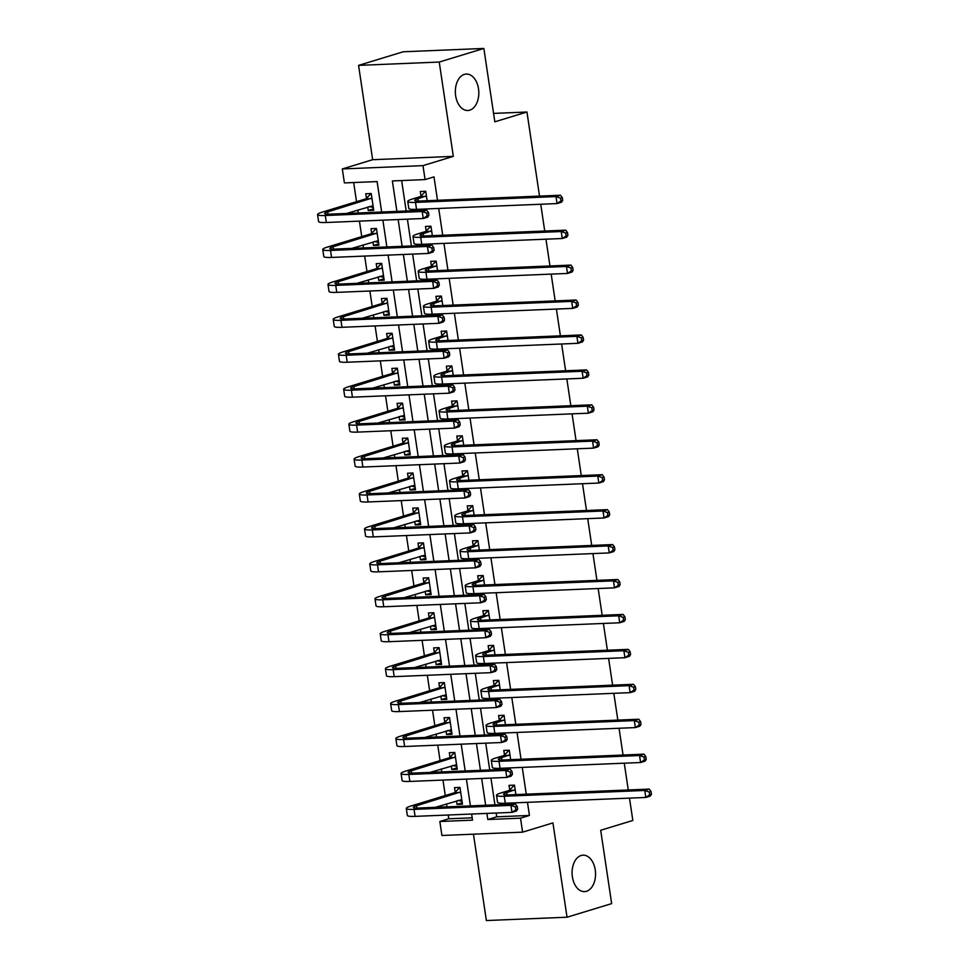 <?xml version="1.0" encoding="UTF-8"?>
<svg xmlns="http://www.w3.org/2000/svg" width="969" height="969" viewBox="0 0 969 969"><rect width="100%" height="100%" fill="white"/><g stroke="black" fill="none" stroke-linecap="round" stroke-linejoin="round"><path stroke-width="1.45" d="M469.747 110.163A18.229 11.713 -92.4 0 1 467.833 110.502A18.229 11.713 -92.4 0 1 455.466 94.272A18.229 11.713 -92.4 0 1 464.405 74.395A18.229 11.713 -92.4 0 1 466.331 74.068A18.229 11.713 -92.4 0 1 478.686 90.287A18.229 11.713 -92.4 0 1 469.747 110.163M586.487 891.274A18.229 11.713 -92.4 0 1 584.561 891.613A18.229 11.713 -92.4 0 1 572.207 875.382A18.229 11.713 -92.4 0 1 581.146 855.506A18.229 11.713 -92.4 0 1 583.059 855.179A18.229 11.713 -92.4 0 1 595.426 871.41A18.229 11.713 -92.4 0 1 586.487 891.274M381.653 212.017L377.098 181.578L344.395 182.923L342.311 168.945L422.981 165.626L425.076 179.592L392.36 180.949L396.915 211.387M372.653 159.703L453.322 156.372L439.236 62.052L483.858 48.45L403.189 51.781L358.566 65.383L372.653 159.703L342.311 168.945M473.453 834.176L486.365 920.55L567.035 917.219L552.936 822.899L522.594 832.153L441.925 835.484L439.841 821.506L472.545 820.162L471.624 814.033M448.199 815.002L448.768 818.781L439.841 821.506M353.673 182.535L356.531 201.673M357.779 210.043L358.227 212.974M359.438 221.138L361.752 236.606M363 244.975L363.448 247.919M364.659 256.07L366.972 271.55M368.22 279.908L368.668 282.851M369.879 291.003L372.193 306.483M373.453 314.84L373.889 317.784M375.1 325.935L377.413 341.415M378.673 349.773L379.109 352.716M380.32 360.868L382.634 376.347M383.894 384.705L384.33 387.648M385.541 395.8L387.854 411.28M389.114 419.638L389.55 422.581M390.773 430.733L393.075 446.212M394.335 454.57L394.771 457.513M395.994 465.665L398.295 481.145M399.555 489.502L399.991 492.446M401.214 500.598L403.528 516.077M404.776 524.435L405.212 527.378M406.435 535.542L408.748 551.01M409.996 559.367L410.432 562.311M411.655 570.475L413.969 585.942M415.216 594.312L415.653 597.243M416.876 605.407L419.189 620.875M420.437 629.244L420.873 632.176M422.096 640.339L424.41 655.807M425.657 664.177L426.094 667.12M427.317 675.272L429.63 690.752M430.878 699.109L431.314 702.053M432.537 710.204L434.851 725.684M436.098 734.042L436.534 736.985M437.758 745.137L440.071 760.617M441.319 768.974L441.755 771.918M442.978 780.069L445.292 795.549M446.539 803.907L446.975 806.85M439.236 62.052L358.566 65.383M629.487 798.117L632.83 820.464L600.695 830.263L611.657 903.617L567.035 917.219M448.768 818.781L472.194 817.824M456.508 800.866L457.029 804.391L462.479 804.161L459.972 787.397L454.522 787.615L455.2 792.182M451.288 765.934L451.808 769.447L457.259 769.229L454.752 752.465L449.301 752.683L449.979 757.237M446.067 731.001L446.588 734.514L452.038 734.296L449.531 717.52L444.081 717.75L444.759 722.305M440.847 696.069L441.367 699.582L446.818 699.364L444.311 682.588L438.86 682.818L439.538 687.372M435.626 661.137L436.147 664.649L441.598 664.431L439.09 647.655L433.64 647.886L434.318 652.44M430.406 626.204L430.926 629.717L436.377 629.499L433.87 612.723L428.419 612.953L429.097 617.507M425.185 591.272L425.706 594.784L431.157 594.554L428.649 577.79L423.199 578.021L423.877 582.575M419.965 556.339L420.485 559.852L425.936 559.622L423.429 542.858L417.978 543.088L418.656 547.642M414.732 521.407L415.265 524.919L420.716 524.689L418.208 507.926L412.758 508.156L413.436 512.71M409.512 486.462L410.044 489.987L415.495 489.757L412.988 472.993L407.537 473.211L408.215 477.778M404.291 451.53L404.824 455.055L410.275 454.824L407.767 438.061L402.317 438.279L402.995 442.845M399.071 416.597L399.603 420.122L405.054 419.892L402.547 403.128L397.096 403.346L397.774 407.913M393.85 381.665L394.383 385.19L399.834 384.959L397.326 368.196L391.876 368.414L392.554 372.98M388.63 346.732L389.163 350.245L394.613 350.027L392.106 333.263L386.655 333.481L387.334 338.036M383.409 311.8L383.942 315.313L389.393 315.095L386.885 298.319L381.435 298.549L382.113 303.103M378.189 276.868L378.722 280.38L384.172 280.162L381.665 263.386L376.214 263.616L376.893 268.171M372.968 241.935L373.501 245.448L378.952 245.23L376.444 228.454L370.994 228.684L371.672 233.238M367.748 207.003L368.281 210.515L373.731 210.297L371.224 193.521L365.773 193.752L366.452 198.306M496.164 813.027L496.734 816.806L529.437 815.462L527.475 802.32M526.252 794.168L522.255 767.387M521.031 759.236L517.022 732.455M515.811 724.303L511.802 697.523M510.59 689.371L506.581 662.59M505.37 654.438L501.361 627.658M500.149 619.506L496.14 592.725M494.929 584.573L490.92 557.793M489.708 549.641L485.699 522.86M484.488 514.696L480.479 487.928M479.267 479.764L475.258 452.995M474.047 444.832L470.038 418.063M468.826 409.899L464.817 383.118M463.606 374.967L459.597 348.186M458.385 340.034L454.376 313.253M453.153 305.102L449.156 278.321M447.932 270.169L443.935 243.389M442.712 235.237L438.715 208.456M437.491 200.304L433.991 176.879L425.076 179.592M401.638 180.561L406.193 211M407.404 219.164L411.413 245.932M412.624 254.096L416.634 280.865M417.845 289.028L421.854 315.797M423.065 323.961L427.075 350.742M428.298 358.893L432.295 385.674M433.518 393.826L437.516 420.607M438.739 428.758L442.736 455.539M443.959 463.691L447.957 490.471M449.18 498.623L453.177 525.404M454.4 533.556L458.398 560.336M459.621 568.488L463.618 595.269M464.841 603.421L468.839 630.201M470.062 638.365L474.059 665.134M475.282 673.298L479.28 700.066M480.503 708.23L484.5 734.999M485.723 743.162L489.72 769.943M490.944 778.095L494.941 804.876M515.896 794.592L514.478 785.144L509.028 785.374L509.718 789.929M510.675 759.66L509.258 750.212L503.807 750.442L504.486 754.996M505.455 724.727L504.037 715.279L498.587 715.51L499.265 720.064M500.234 689.795L498.817 680.347L493.366 680.565L494.045 685.131M495.014 654.862L493.596 645.415L488.146 645.633L488.824 650.199M489.793 619.93L488.376 610.482L482.925 610.7L483.604 615.267M484.573 584.997L483.156 575.55L477.705 575.768L478.383 580.334M479.352 550.065L477.935 540.617L472.484 540.835L473.163 545.39M474.132 515.133L472.715 505.673L467.264 505.903L467.942 510.457M468.911 480.2L467.494 470.74L462.043 470.97L462.722 475.525M463.691 445.268L462.274 435.808L456.823 436.038L457.501 440.592M458.47 410.323L457.053 400.875L451.602 401.105L452.281 405.66M453.25 375.391L451.833 365.943L446.382 366.173L447.06 370.727M448.029 340.458L446.612 331.01L441.161 331.241L441.84 335.795M442.797 305.526L441.392 296.078L435.941 296.308L436.619 300.862M437.576 270.593L436.171 261.145L430.721 261.364L431.399 265.93M432.356 235.661L430.951 226.213L425.5 226.431L426.178 230.997M427.135 200.728L425.73 191.281L420.28 191.499L420.958 196.065M483.858 48.45L494.82 121.815L526.954 112.016L493.56 113.397M526.954 112.016L539.515 196.089M540.738 204.253L544.735 231.034M545.959 239.186L549.956 265.966M551.179 274.118L555.176 300.899M556.4 309.05L560.397 335.831M561.62 343.983L565.617 370.764M566.841 378.915L570.838 405.696M572.061 413.848L576.058 440.629M577.282 448.78L581.279 475.561M582.502 483.713L586.499 510.493M587.723 518.657L591.72 545.426M592.943 553.59L596.94 580.358M598.164 588.522L602.161 615.291M603.384 623.455L607.393 650.235M608.605 658.387L612.614 685.168M613.825 693.319L617.834 720.1M619.046 728.252L623.055 755.033M624.266 763.184L628.275 789.965M453.322 156.372L422.981 165.626M529.437 815.462L520.51 818.175L522.594 832.153M470.413 805.881L466.404 779.1M465.193 770.949L461.183 744.168M459.96 736.016L455.963 709.235M454.74 701.084L450.742 674.303M449.519 666.151L445.522 639.37M444.299 631.219L440.301 604.438M439.078 596.286L435.081 569.506M433.858 561.354L429.861 534.573M428.637 526.409L424.64 499.641M423.417 491.477L419.42 464.708M418.196 456.544L414.199 429.776M412.976 421.612L408.979 394.831M407.755 386.679L403.758 359.899M402.535 351.747L398.538 324.966M397.314 316.815L393.317 290.034M392.094 281.882L388.097 255.101M386.873 246.95L382.876 220.169M486.886 813.415L487.807 819.532L520.51 818.175M398.138 219.539L402.135 246.32M403.358 254.472L407.355 281.252M408.579 289.404L412.576 316.185M413.799 324.336L417.796 351.117M419.02 359.269L423.017 386.05M424.24 394.213L428.237 420.982M429.461 429.146L433.458 455.914M434.681 464.078L438.678 490.847M439.902 499.011L443.899 525.792M445.122 533.943L449.119 560.724M450.343 568.876L454.34 595.656M455.563 603.808L459.56 630.589M460.784 638.741L464.781 665.521M466.004 673.673L470.001 700.454M471.225 708.605L475.234 735.386M476.445 743.538L480.454 770.319M481.666 778.47L485.675 805.251M496.734 816.806L487.807 819.532M462.274 802.792L457.029 804.391M373.525 208.916L368.281 210.515M378.746 243.849L373.501 245.448M383.966 278.781L378.722 280.38M389.187 313.714L383.942 315.313M394.407 348.646L389.163 350.245M399.628 383.591L394.383 385.19M404.848 418.523L399.603 420.122M410.069 453.456L404.824 455.055M415.289 488.388L410.044 489.987M420.51 523.321L415.265 524.919M425.73 558.253L420.485 559.852M430.951 593.185L425.706 594.784M436.171 628.118L430.926 629.717M441.392 663.05L436.147 664.649M446.612 697.983L441.367 699.582M451.833 732.915L446.588 734.514M457.053 767.848L451.808 769.447M515.169 789.711L506.739 792.618A14.244 1.805 -8.5 0 0 503.553 794.277A14.244 1.805 -8.5 0 0 508.713 794.895L649.23 789.105L651.035 791.491L649.254 792.036L649.666 794.822L651.459 794.277L651.035 791.491M651.459 794.277L650.272 796.082L645.814 797.451L644.773 790.462L504.243 796.252A21.366 2.701 171.5 0 1 496.503 795.331A21.366 2.701 171.5 0 1 501.288 792.848L509.234 790.425L514.236 785.241M649.666 794.822L645.814 797.451L505.297 803.24A21.366 2.701 171.5 0 1 497.545 802.32L496.503 795.331M649.254 792.036L644.773 790.462L649.23 789.105M514.684 790.195L509.234 790.425M462.08 801.46L458.155 800.37M517.64 809.212L517.228 806.414L515.435 806.959L515.859 809.757L517.64 809.212L516.465 811.017L511.995 812.373L510.954 805.384L414.042 809.381A21.366 2.701 171.5 0 1 406.302 808.461A21.366 2.701 171.5 0 1 411.074 805.978L454.727 792.666L459.73 787.494M461.801 799.607L435.311 807.334M460.65 791.952L416.525 805.748A14.244 1.805 -8.5 0 0 413.339 807.407A14.244 1.805 -8.5 0 0 418.499 808.025L515.411 804.028L517.228 806.414M515.859 809.757L511.995 812.373L415.083 816.37A21.366 2.701 171.5 0 1 407.343 815.45L406.302 808.461M515.435 806.959L510.954 805.384L515.411 804.028M460.178 792.448L454.727 792.666M509.948 754.766L501.518 757.685A14.244 1.805 -8.5 0 0 498.332 759.345A14.244 1.805 -8.5 0 0 503.492 759.962L644.01 754.161L645.814 756.559L644.034 757.092L644.446 759.89L646.238 759.345L645.814 756.559M646.238 759.345L645.051 761.149L640.594 762.518L639.552 755.529L499.023 761.319A21.366 2.701 171.5 0 1 491.283 760.399A21.366 2.701 171.5 0 1 496.067 757.915L504.013 755.493L509.016 750.309M644.446 759.89L640.594 762.518L500.077 768.308A21.366 2.701 171.5 0 1 492.325 767.387L491.283 760.399M644.034 757.092L639.552 755.529L644.01 754.161M509.464 755.263L504.013 755.493M504.716 719.834L496.298 722.753A14.244 1.805 -8.5 0 0 493.112 724.412A14.244 1.805 -8.5 0 0 498.272 725.03L638.789 719.228L640.594 721.614L638.813 722.159L639.225 724.957L641.018 724.412L640.594 721.614M641.018 724.412L639.831 726.217L635.373 727.586L634.32 720.597L493.802 726.387A21.366 2.701 171.5 0 1 486.063 725.466A21.366 2.701 171.5 0 1 490.847 722.983L498.793 720.548L503.795 715.376M639.225 724.957L635.373 727.586L494.856 733.376A21.366 2.701 171.5 0 1 487.104 732.455L486.063 725.466M638.813 722.159L634.32 720.597L638.789 719.228M504.243 720.33L498.793 720.548M499.495 684.901L491.077 687.82A14.244 1.805 -8.5 0 0 487.892 689.48A14.244 1.805 -8.5 0 0 493.051 690.098L633.569 684.296L635.373 686.682L633.593 687.227L634.005 690.025L635.797 689.48L635.373 686.682M635.797 689.48L634.61 691.285L630.153 692.641L629.099 685.664L488.582 691.454A21.366 2.701 171.5 0 1 480.842 690.534A21.366 2.701 171.5 0 1 485.626 688.051L493.572 685.616L498.575 680.444M634.005 690.025L630.153 692.641L489.624 698.443A21.366 2.701 171.5 0 1 481.884 697.51L480.842 690.534M633.593 687.227L629.099 685.664L633.569 684.296M499.023 685.398L493.572 685.616M456.859 766.515L452.935 765.437M512.419 774.279L512.007 771.481L510.215 772.027L510.639 774.825L512.419 774.279L511.244 776.084L506.775 777.441L505.733 770.452L408.821 774.449A21.366 2.701 171.5 0 1 401.081 773.528A21.366 2.701 171.5 0 1 405.854 771.045L449.507 757.734L454.509 752.562M456.581 764.674L430.091 772.39M455.43 757.019L411.304 770.815A14.244 1.805 -8.5 0 0 408.119 772.475A14.244 1.805 -8.5 0 0 413.278 773.092L510.191 769.095L512.007 771.481M510.639 774.825L506.775 777.441L409.863 781.438A21.366 2.701 171.5 0 1 402.123 780.517L401.081 773.528M510.215 772.027L505.733 770.452L510.191 769.095M454.958 757.516L449.507 757.734M451.639 731.583L447.714 730.505M507.199 739.347L506.787 736.549L504.994 737.094L505.418 739.892L507.199 739.347L506.024 741.152L501.554 742.508L500.513 735.519L403.601 739.517A21.366 2.701 171.5 0 1 395.861 738.596A21.366 2.701 171.5 0 1 400.633 736.113L444.286 722.801L449.289 717.629M451.36 729.73L424.87 737.457M450.21 722.087L406.084 735.883A14.244 1.805 -8.5 0 0 402.898 737.542A14.244 1.805 -8.5 0 0 408.058 738.16L504.97 734.163L506.787 736.549M505.418 739.892L501.554 742.508L404.642 746.505A21.366 2.701 171.5 0 1 396.902 745.585L395.861 738.596M504.994 737.094L500.513 735.519L504.97 734.163M449.737 722.571L444.286 722.801M446.418 696.65L442.494 695.56M501.978 704.415L501.567 701.617L499.774 702.162L500.198 704.947L501.978 704.415L500.803 706.219L496.334 707.576L495.292 700.587L398.38 704.584A21.366 2.701 171.5 0 1 390.64 703.664A21.366 2.701 171.5 0 1 395.413 701.181L439.066 687.869L444.068 682.697M446.14 694.797L419.65 702.525M444.989 687.154L400.863 700.95A14.244 1.805 -8.5 0 0 397.678 702.61A14.244 1.805 -8.5 0 0 402.838 703.228L499.75 699.23L501.567 701.617M500.198 704.947L496.334 707.576L399.422 711.573A21.366 2.701 171.5 0 1 391.682 710.64L390.64 703.664M499.774 702.162L495.292 700.587L499.75 699.23M444.517 687.639L439.066 687.869M494.275 649.969L485.857 652.888A14.244 1.805 -8.5 0 0 482.671 654.547A14.244 1.805 -8.5 0 0 487.831 655.153L628.348 649.363L630.153 651.749L628.372 652.294L628.784 655.092L630.577 654.547L630.153 651.749M630.577 654.547L629.39 656.352L624.932 657.709L623.879 650.732L483.361 656.522A21.366 2.701 171.5 0 1 475.622 655.601A21.366 2.701 171.5 0 1 480.394 653.106L488.352 650.683L493.354 645.511M628.784 655.092L624.932 657.709L484.403 663.511A21.366 2.701 171.5 0 1 476.663 662.578L475.622 655.601M628.372 652.294L623.879 650.732L628.348 649.363M493.802 650.465L488.352 650.683M441.198 661.718L437.273 660.628M496.758 669.47L496.346 666.684L494.553 667.229L494.977 670.015L496.758 669.47L495.583 671.275L491.113 672.643L490.072 665.655L393.16 669.652A21.366 2.701 171.5 0 1 385.42 668.731A21.366 2.701 171.5 0 1 390.192 666.236L433.846 652.936L438.848 647.752M440.919 659.865L414.429 667.593M439.769 652.222L395.643 666.018A14.244 1.805 -8.5 0 0 392.457 667.677A14.244 1.805 -8.5 0 0 397.617 668.283L494.529 664.298L496.346 666.684M494.977 670.015L491.113 672.643L394.201 676.641A21.366 2.701 171.5 0 1 386.461 675.708L385.42 668.731M494.553 667.229L490.072 665.655L494.529 664.298M439.296 652.706L433.846 652.936M489.054 615.036L480.624 617.956A14.244 1.805 -8.5 0 0 477.451 619.615A14.244 1.805 -8.5 0 0 482.61 620.221L623.128 614.431L624.932 616.817L623.152 617.362L623.564 620.16L625.356 619.615L624.932 616.817M625.356 619.615L624.169 621.42L619.712 622.776L618.658 615.787L478.141 621.589A21.366 2.701 171.5 0 1 470.401 620.657A21.366 2.701 171.5 0 1 475.173 618.174L483.131 615.751L488.134 610.579M623.564 620.16L619.712 622.776L479.183 628.578A21.366 2.701 171.5 0 1 471.443 627.646L470.401 620.657M623.152 617.362L618.658 615.787L623.128 614.431M488.582 615.533L483.131 615.751M483.834 580.104L475.404 583.023A14.244 1.805 -8.5 0 0 472.218 584.67A14.244 1.805 -8.5 0 0 477.39 585.288L617.907 579.498L619.712 581.884L617.931 582.43L618.343 585.228L620.136 584.682L619.712 581.884M620.136 584.682L618.949 586.487L614.491 587.844L613.438 580.855L472.92 586.657A21.366 2.701 171.5 0 1 465.181 585.724A21.366 2.701 171.5 0 1 469.953 583.241L477.911 580.819L482.913 575.647M618.343 585.228L614.491 587.844L473.962 593.634A21.366 2.701 171.5 0 1 466.222 592.713L465.181 585.724M617.931 582.43L613.438 580.855L617.907 579.498M483.361 580.601L477.911 580.819M478.613 545.172L470.183 548.091A14.244 1.805 -8.5 0 0 466.997 549.738A14.244 1.805 -8.5 0 0 472.169 550.356L612.687 544.566L614.491 546.952L612.711 547.497L613.123 550.295L614.915 549.75L614.491 546.952M614.915 549.75L613.728 551.555L609.271 552.911L608.217 545.922L467.7 551.724A21.366 2.701 171.5 0 1 459.96 550.792A21.366 2.701 171.5 0 1 464.732 548.309L472.69 545.886L477.693 540.714M613.123 550.295L609.271 552.911L468.742 558.701A21.366 2.701 171.5 0 1 461.002 557.781L459.96 550.792M612.711 547.497L608.217 545.922L612.687 544.566M478.141 545.668L472.69 545.886M473.393 510.239L464.963 513.158A14.244 1.805 -8.5 0 0 461.777 514.805A14.244 1.805 -8.5 0 0 466.949 515.423L607.466 509.633L609.271 512.02L607.49 512.565L607.902 515.363L609.695 514.818L609.271 512.02M609.695 514.818L608.508 516.622L604.05 517.979L602.997 510.99L462.479 516.78A21.366 2.701 171.5 0 1 454.74 515.859A21.366 2.701 171.5 0 1 459.512 513.376L467.47 510.954L472.472 505.782M607.902 515.363L604.05 517.979L463.521 523.769A21.366 2.701 171.5 0 1 455.781 522.848L454.74 515.859M607.49 512.565L602.997 510.99L607.466 509.633M472.92 510.724L467.47 510.954M468.172 475.307L459.742 478.226A14.244 1.805 -8.5 0 0 456.556 479.873A14.244 1.805 -8.5 0 0 461.728 480.491L602.246 474.701L604.05 477.087L602.27 477.632L602.682 480.43L604.474 479.885L604.05 477.087M604.474 479.885L603.287 481.69L598.818 483.046L597.776 476.058L457.259 481.847A21.366 2.701 171.5 0 1 449.519 480.927A21.366 2.701 171.5 0 1 454.291 478.444L462.249 476.021L467.252 470.837M602.682 480.43L598.818 483.046L458.301 488.836A21.366 2.701 171.5 0 1 450.561 487.916L449.519 480.927M602.27 477.632L597.776 476.058L602.246 474.701M467.7 475.791L462.249 476.021M435.977 626.786L432.053 625.695M491.537 634.538L491.126 631.752L489.333 632.297L489.757 635.083L491.537 634.538L490.35 636.342L485.893 637.711L484.851 630.722L387.939 634.719A21.366 2.701 171.5 0 1 380.199 633.787A21.366 2.701 171.5 0 1 384.972 631.303L428.625 618.004L433.627 612.82M435.699 624.932L409.209 632.66M434.548 617.289L390.422 631.085A14.244 1.805 -8.5 0 0 387.237 632.745A14.244 1.805 -8.5 0 0 392.397 633.351L489.309 629.365L491.126 631.752M489.757 635.083L485.893 637.711L388.981 641.696A21.366 2.701 171.5 0 1 381.241 640.775L380.199 633.787M489.333 632.297L484.851 630.722L489.309 629.365M434.076 617.774L428.625 618.004M430.757 591.853L426.832 590.763M486.317 599.605L485.905 596.819L484.112 597.352L484.536 600.15L486.317 599.605L485.13 601.41L480.672 602.779L479.631 595.79L382.719 599.787A21.366 2.701 171.5 0 1 374.979 598.854A21.366 2.701 171.5 0 1 379.751 596.371L423.405 583.072L428.407 577.887M430.478 590L403.988 597.728M429.328 582.357L385.202 596.153A14.244 1.805 -8.5 0 0 382.016 597.8A14.244 1.805 -8.5 0 0 387.176 598.418L484.088 594.421L485.905 596.819M484.536 600.15L480.672 602.779L383.76 606.764A21.366 2.701 171.5 0 1 376.02 605.843L374.979 598.854M484.112 597.352L479.631 595.79L484.088 594.421M428.855 582.841L423.405 583.072M425.536 556.921L421.612 555.831M481.096 564.673L480.685 561.875L478.892 562.42L479.316 565.218L481.096 564.673L479.909 566.477L475.452 567.834L474.41 560.857L377.498 564.842A21.366 2.701 171.5 0 1 369.758 563.922A21.366 2.701 171.5 0 1 374.531 561.439L418.184 548.139L423.187 542.955M425.258 555.067L398.768 562.795M424.107 547.412L379.981 561.221A14.244 1.805 -8.5 0 0 376.796 562.868A14.244 1.805 -8.5 0 0 381.956 563.486L478.868 559.488L480.685 561.875M479.316 565.218L475.452 567.834L378.54 571.831A21.366 2.701 171.5 0 1 370.8 570.911L369.758 563.922M478.892 562.42L474.41 560.857L478.868 559.488M423.635 547.909L418.184 548.139M420.304 521.988L416.391 520.898M475.876 529.74L475.464 526.942L473.671 527.487L474.095 530.285L475.876 529.74L474.689 531.545L470.231 532.902L469.19 525.925L372.278 529.91A21.366 2.701 171.5 0 1 364.526 528.989A21.366 2.701 171.5 0 1 369.31 526.506L412.964 513.195L417.966 508.022M420.037 520.135L393.547 527.863M418.887 512.48L374.761 526.288A14.244 1.805 -8.5 0 0 371.575 527.935A14.244 1.805 -8.5 0 0 376.735 528.553L473.647 524.556L475.464 526.942M474.095 530.285L470.231 532.902L373.319 536.899A21.366 2.701 171.5 0 1 365.579 535.978L364.526 528.989M473.671 527.487L469.19 525.925L473.647 524.556M418.414 512.976L412.964 513.195M415.083 487.056L411.171 485.966M470.655 494.808L470.244 492.01L468.451 492.555L468.875 495.353L470.655 494.808L469.468 496.612L465.011 497.969L463.969 490.98L367.057 494.977A21.366 2.701 171.5 0 1 359.305 494.057A21.366 2.701 171.5 0 1 364.09 491.574L407.743 478.262L412.746 473.09M414.817 485.203L388.327 492.93M413.666 477.547L369.54 491.344A14.244 1.805 -8.5 0 0 366.355 493.003A14.244 1.805 -8.5 0 0 371.515 493.621L468.427 489.624L470.244 492.01M468.875 495.353L465.011 497.969L368.099 501.966A21.366 2.701 171.5 0 1 360.359 501.046L359.305 494.057M468.451 492.555L463.969 490.98L468.427 489.624M413.194 478.044L407.743 478.262M462.952 440.374L454.522 443.281A14.244 1.805 -8.5 0 0 451.336 444.941A14.244 1.805 -8.5 0 0 456.496 445.558L597.025 439.769L598.83 442.155L597.049 442.7L597.461 445.486L599.242 444.953L598.83 442.155M599.242 444.953L598.067 446.757L593.597 448.114L592.556 441.125L452.038 446.915A21.366 2.701 171.5 0 1 444.299 445.994A21.366 2.701 171.5 0 1 449.071 443.511L457.029 441.089L462.031 435.905M597.461 445.486L593.597 448.114L453.08 453.904A21.366 2.701 171.5 0 1 445.34 452.983L444.299 445.994M597.049 442.7L592.556 441.125L597.025 439.769M462.479 440.859L457.029 441.089M409.863 452.123L405.938 451.033M465.435 459.875L465.011 457.077L463.23 457.622L463.654 460.42L465.435 459.875L464.248 461.68L459.791 463.037L458.749 456.048L361.837 460.045A21.366 2.701 171.5 0 1 354.085 459.124A21.366 2.701 171.5 0 1 358.869 456.641L402.523 443.33L407.525 438.158M409.596 450.27L383.106 457.998M408.446 442.615L364.32 456.411A14.244 1.805 -8.5 0 0 361.134 458.071A14.244 1.805 -8.5 0 0 366.294 458.688L463.206 454.691L465.011 457.077M463.654 460.42L459.791 463.037L362.878 467.034A21.366 2.701 171.5 0 1 355.138 466.113L354.085 459.124M463.23 457.622L458.749 456.048L463.206 454.691M407.973 443.112L402.523 443.33M457.731 405.442L449.301 408.349A14.244 1.805 -8.5 0 0 446.115 410.008A14.244 1.805 -8.5 0 0 451.275 410.626L591.805 404.836L593.609 407.222L591.829 407.767L592.241 410.553L594.021 410.008L593.609 407.222M594.021 410.008L592.846 411.813L588.377 413.182L587.335 406.193L446.818 411.982A21.366 2.701 171.5 0 1 439.078 411.062A21.366 2.701 171.5 0 1 443.85 408.579L451.808 406.156L456.811 400.972M592.241 410.553L588.377 413.182L447.86 418.971A21.366 2.701 171.5 0 1 440.12 418.051L439.078 411.062M591.829 407.767L587.335 406.193L591.805 404.836M457.259 405.926L451.808 406.156M404.642 417.191L400.718 416.101M460.214 424.943L459.791 422.145L458.01 422.69L458.434 425.488L460.214 424.943L459.027 426.748L454.57 428.104L453.528 421.115L356.616 425.112A21.366 2.701 171.5 0 1 348.864 424.192A21.366 2.701 171.5 0 1 353.649 421.709L397.302 408.397L402.305 403.225M404.376 415.338L377.886 423.065M403.225 407.683L359.099 421.479A14.244 1.805 -8.5 0 0 355.914 423.138A14.244 1.805 -8.5 0 0 361.074 423.756L457.986 419.759L459.791 422.145M458.434 425.488L454.57 428.104L357.658 432.101A21.366 2.701 171.5 0 1 349.918 431.181L348.864 424.192M458.01 422.69L453.528 421.115L457.986 419.759M402.753 408.179L397.302 408.397M452.511 370.497L444.081 373.416A14.244 1.805 -8.5 0 0 440.895 375.076A14.244 1.805 -8.5 0 0 446.055 375.693L586.584 369.904L588.389 372.29L586.608 372.835L587.02 375.621L588.801 375.076L588.389 372.29M588.801 375.076L587.626 376.88L583.156 378.249L582.115 371.26L441.598 377.05A21.366 2.701 171.5 0 1 433.858 376.129A21.366 2.701 171.5 0 1 438.63 373.646L446.588 371.224L451.59 366.04M587.02 375.621L583.156 378.249L442.639 384.039A21.366 2.701 171.5 0 1 434.899 383.118L433.858 376.129M586.608 372.835L582.115 371.26L586.584 369.904M452.038 370.994L446.588 371.224M399.422 382.258L395.497 381.168M454.994 390.01L454.57 387.212L452.789 387.757L453.213 390.555L454.994 390.01L453.807 391.815L449.35 393.172L448.308 386.183L351.396 390.18A21.366 2.701 171.5 0 1 343.644 389.259A21.366 2.701 171.5 0 1 348.428 386.776L392.082 373.465L397.084 368.293M399.155 380.405L372.665 388.133M398.005 372.75L353.879 386.546A14.244 1.805 -8.5 0 0 350.693 388.206A14.244 1.805 -8.5 0 0 355.853 388.823L452.765 384.826L454.57 387.212M453.213 390.555L449.35 393.172L352.437 397.169A21.366 2.701 171.5 0 1 344.698 396.248L343.644 389.259M452.789 387.757L448.308 386.183L452.765 384.826M397.532 373.247L392.082 373.465M447.29 335.565L438.86 338.484A14.244 1.805 -8.5 0 0 435.675 340.143A14.244 1.805 -8.5 0 0 440.834 340.761L581.364 334.959L583.168 337.357L581.388 337.89L581.8 340.688L583.58 340.143L583.168 337.357M583.58 340.143L582.405 341.948L577.936 343.317L576.894 336.328L436.377 342.118A21.366 2.701 171.5 0 1 428.637 341.197A21.366 2.701 171.5 0 1 433.409 338.714L441.367 336.291L446.37 331.107M581.8 340.688L577.936 343.317L437.419 349.106A21.366 2.701 171.5 0 1 429.679 348.186L428.637 341.197M581.388 337.89L576.894 336.328L581.364 334.959M446.818 336.061L441.367 336.291M394.201 347.314L390.277 346.236M449.773 355.078L449.35 352.28L447.569 352.825L447.993 355.623L449.773 355.078L448.586 356.883L444.129 358.239L443.087 351.25L346.175 355.248A21.366 2.701 171.5 0 1 338.423 354.327A21.366 2.701 171.5 0 1 343.208 351.844L386.861 338.532L391.864 333.36M393.923 345.473L367.445 353.188M392.784 337.818L348.658 351.614A14.244 1.805 -8.5 0 0 345.473 353.273A14.244 1.805 -8.5 0 0 350.633 353.891L447.545 349.894L449.35 352.28M447.993 355.623L444.129 358.239L347.217 362.236A21.366 2.701 171.5 0 1 339.477 361.316L338.423 354.327M447.569 352.825L443.087 351.25L447.545 349.894M392.312 338.314L386.861 338.532M442.07 300.632L433.64 303.551A14.244 1.805 -8.5 0 0 430.454 305.211A14.244 1.805 -8.5 0 0 435.614 305.829L576.143 300.027L577.948 302.413L576.167 302.958L576.579 305.756L578.36 305.211L577.948 302.413M578.36 305.211L577.185 307.016L572.715 308.384L571.674 301.395L431.157 307.185A21.366 2.701 171.5 0 1 423.417 306.265A21.366 2.701 171.5 0 1 428.189 303.781L436.147 301.347L441.149 296.175M576.579 305.756L572.715 308.384L432.198 314.174A21.366 2.701 171.5 0 1 424.458 313.253L423.417 306.265M576.167 302.958L571.674 301.395L576.143 300.027M441.598 301.129L436.147 301.347M388.981 312.381L385.056 311.303M444.553 320.145L444.129 317.347L442.348 317.893L442.76 320.691L444.553 320.145L443.366 321.95L438.909 323.307L437.867 316.318L340.943 320.315A21.366 2.701 171.5 0 1 333.203 319.395A21.366 2.701 171.5 0 1 337.987 316.911L381.641 303.6L386.643 298.428M388.702 310.528L362.224 318.256M387.564 302.885L343.438 316.681A14.244 1.805 -8.5 0 0 340.252 318.341A14.244 1.805 -8.5 0 0 345.412 318.958L442.324 314.961L444.129 317.347M442.76 320.691L438.909 323.307L341.996 327.304A21.366 2.701 171.5 0 1 334.257 326.383L333.203 319.395M442.348 317.893L437.867 316.318L442.324 314.961M387.091 303.37L381.641 303.6M436.849 265.7L428.419 268.619A14.244 1.805 -8.5 0 0 425.234 270.278A14.244 1.805 -8.5 0 0 430.393 270.896L570.923 265.094L572.727 267.48L570.935 268.025L571.359 270.823L573.139 270.278L572.727 267.48M573.139 270.278L571.964 272.083L567.495 273.44L566.453 266.463L425.936 272.253A21.366 2.701 171.5 0 1 418.196 271.332A21.366 2.701 171.5 0 1 422.968 268.849L430.926 266.414L435.929 261.242M571.359 270.823L567.495 273.44L426.978 279.242A21.366 2.701 171.5 0 1 419.238 278.309L418.196 271.332M570.935 268.025L566.453 266.463L570.923 265.094M436.377 266.196L430.926 266.414M383.76 277.449L379.836 276.359M439.332 285.213L438.909 282.415L437.128 282.96L437.54 285.746L439.332 285.213L438.145 287.006L433.688 288.374L432.646 281.385L335.722 285.383A21.366 2.701 171.5 0 1 327.982 284.462A21.366 2.701 171.5 0 1 332.767 281.979L376.42 268.667L381.423 263.495M383.482 275.596L357.004 283.323M382.343 267.953L338.217 281.749A14.244 1.805 -8.5 0 0 335.032 283.408A14.244 1.805 -8.5 0 0 340.192 284.026L437.104 280.029L438.909 282.415M437.54 285.746L433.688 288.374L336.776 292.372A21.366 2.701 171.5 0 1 329.024 291.439L327.982 284.462M437.128 282.96L432.646 281.385L437.104 280.029M381.871 268.437L376.42 268.667M431.629 230.767L423.199 233.686A14.244 1.805 -8.5 0 0 420.013 235.346A14.244 1.805 -8.5 0 0 425.173 235.952L565.69 230.162L567.507 232.548L565.714 233.093L566.138 235.891L567.919 235.346L567.507 232.548M567.919 235.346L566.744 237.151L562.274 238.507L561.233 231.53L420.716 237.32A21.366 2.701 171.5 0 1 412.976 236.4A21.366 2.701 171.5 0 1 417.748 233.904L425.706 231.482L430.708 226.31M566.138 235.891L562.274 238.507L421.757 244.309A21.366 2.701 171.5 0 1 414.017 243.376L412.976 236.4M565.714 233.093L561.233 231.53L565.69 230.162M431.157 231.264L425.706 231.482M378.54 242.516L374.615 241.426M434.112 250.268L433.688 247.483L431.908 248.028L432.319 250.814L434.112 250.268L432.925 252.073L428.468 253.442L427.426 246.453L330.502 250.45A21.366 2.701 171.5 0 1 322.762 249.53A21.366 2.701 171.5 0 1 327.546 247.034L371.2 233.735L376.202 228.551M378.261 240.663L351.783 248.391M377.123 233.02L332.997 246.816A14.244 1.805 -8.5 0 0 329.811 248.476A14.244 1.805 -8.5 0 0 334.971 249.081L431.883 245.096L433.688 247.483M432.319 250.814L428.468 253.442L331.555 257.439A21.366 2.701 171.5 0 1 323.803 256.506L322.762 249.53M431.908 248.028L427.426 246.453L431.883 245.096M376.65 233.505L371.2 233.735M426.408 195.835L417.978 198.754A14.244 1.805 -8.5 0 0 414.793 200.413A14.244 1.805 -8.5 0 0 419.952 201.019L560.47 195.229L562.286 197.615L560.494 198.16L560.918 200.958L562.698 200.413L562.286 197.615M562.698 200.413L561.523 202.218L557.054 203.575L556.012 196.586L415.495 202.388A21.366 2.701 171.5 0 1 407.755 201.455A21.366 2.701 171.5 0 1 412.528 198.972L420.485 196.55L425.488 191.377M560.918 200.958L557.054 203.575L416.537 209.365A21.366 2.701 171.5 0 1 408.797 208.444L407.755 201.455M560.494 198.16L556.012 196.586L560.47 195.229M425.936 196.332L420.485 196.55M373.319 207.584L369.395 206.494M428.892 215.336L428.468 212.55L426.687 213.095L427.099 215.881L428.892 215.336L427.704 217.141L423.247 218.51L422.205 211.521L325.281 215.518A21.366 2.701 171.5 0 1 317.541 214.585A21.366 2.701 171.5 0 1 322.326 212.102L365.979 198.802L370.982 193.618M373.041 205.731L346.563 213.459M371.902 198.088L327.776 211.884A14.244 1.805 -8.5 0 0 324.591 213.543A14.244 1.805 -8.5 0 0 329.751 214.149L426.663 210.164L428.468 212.55M427.099 215.881L423.247 218.51L326.335 222.495A21.366 2.701 171.5 0 1 318.583 221.574L317.541 214.585M426.687 213.095L422.205 211.521L426.663 210.164M371.43 198.572L365.979 198.802M507.078 794.931L506.739 792.618M505.297 803.24L504.243 796.252M416.876 808.061L416.525 805.748M415.083 816.37L414.042 809.381M501.857 759.999L501.518 757.685M500.077 768.308L499.023 761.319M496.637 725.066L496.298 722.753M494.856 733.376L493.802 726.387M491.416 690.134L491.077 687.82M489.624 698.443L488.582 691.454M411.655 773.129L411.304 770.815M409.863 781.438L408.821 774.449M406.435 738.196L406.084 735.883M404.642 746.505L403.601 739.517M401.214 703.264L400.863 700.95M399.422 711.573L398.38 704.584M486.196 655.201L485.857 652.888M484.403 663.511L483.361 656.522M395.994 668.319L395.643 666.018M394.201 676.641L393.16 669.652M480.975 620.257L480.624 617.956M479.183 628.578L478.141 621.589M475.755 585.324L475.404 583.023M473.962 593.634L472.92 586.657M470.534 550.392L470.183 548.091M468.742 558.701L467.7 551.724M465.314 515.46L464.963 513.158M463.521 523.769L462.479 516.78M460.093 480.527L459.742 478.226M458.301 488.836L457.259 481.847M390.761 633.387L390.422 631.085M388.981 641.696L387.939 634.719M385.541 598.454L385.202 596.153M383.76 606.764L382.719 599.787M380.32 563.522L379.981 561.221M378.54 571.831L377.498 564.842M375.1 528.589L374.761 526.288M373.319 536.899L372.278 529.91M369.879 493.657L369.54 491.344M368.099 501.966L367.057 494.977M454.873 445.595L454.522 443.281M453.08 453.904L452.038 446.915M364.659 458.725L364.32 456.411M362.878 467.034L361.837 460.045M449.652 410.662L449.301 408.349M447.86 418.971L446.818 411.982M359.438 423.792L359.099 421.479M357.658 432.101L356.616 425.112M444.432 375.73L444.081 373.416M442.639 384.039L441.598 377.05M354.218 388.86L353.879 386.546M352.437 397.169L351.396 390.18M439.211 340.797L438.86 338.484M437.419 349.106L436.377 342.118M348.997 353.927L348.658 351.614M347.217 362.236L346.175 355.248M433.991 305.865L433.64 303.551M432.198 314.174L431.157 307.185M343.777 318.995L343.438 316.681M341.996 327.304L340.943 320.315M428.77 270.932L428.419 268.619M426.978 279.242L425.936 272.253M338.556 284.062L338.217 281.749M336.776 292.372L335.722 285.383M423.55 235.988L423.199 233.686M421.757 244.309L420.716 237.32M333.336 249.118L332.997 246.816M331.555 257.439L330.502 250.45M418.329 201.055L417.978 198.754M416.537 209.365L415.495 202.388M328.116 214.185L327.776 211.884M326.335 222.495L325.281 215.518"/></g></svg>
